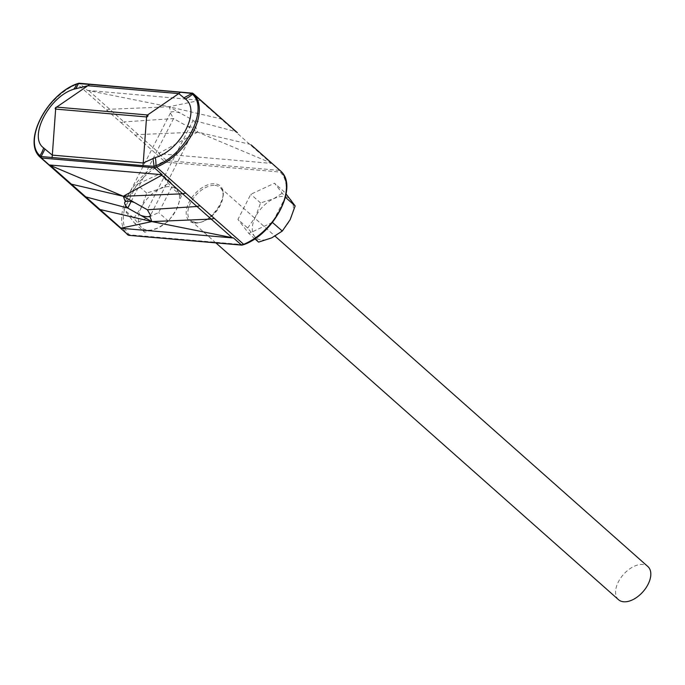 <?xml version="1.0" encoding="UTF-8"?>
<svg xmlns="http://www.w3.org/2000/svg" width="685" height="685" viewBox="0 0 685 685"><rect width="100%" height="100%" fill="white"/><g stroke="black" fill="none" stroke-linecap="round" stroke-linejoin="round"><path stroke-width="0.51" stroke-dasharray="3.42 2.57" d="M618.521 599.7A22.134 13.041 131.5 0 1 620.644 578.063A22.134 13.041 131.5 0 1 642.744 564.483A22.134 13.041 131.5 0 1 647.882 566.563M247.713 228.062L255.531 216.734L260.565 202.94L273.82 198.65A25.825 15.207 131.5 0 1 291.116 200.14A25.825 15.207 131.5 0 1 290.123 219.731A25.825 15.207 131.5 0 1 271.834 237.815A25.825 15.207 131.5 0 1 261.696 239.981A25.825 15.207 131.5 0 1 254.546 236.325L247.713 228.062L237.943 219.405L250.796 194.283L274.522 183.22L285.388 197.28L272.664 222.154M258.579 242.113L254.546 236.325A25.825 15.207 131.5 0 1 255.531 216.734A25.825 15.207 131.5 0 1 273.82 198.65L284.284 191.877L274.522 183.22M133.866 218.215L141.684 206.887L146.718 193.093L159.973 188.803L170.437 182.03L181.302 196.09L176.276 209.884L168.45 221.204L157.987 227.968A25.825 15.207 131.5 0 1 147.849 230.134A25.825 15.207 131.5 0 1 140.69 226.478L133.866 218.215L124.096 209.559L136.949 184.445L160.667 173.382L171.541 187.433L158.689 212.547L134.962 223.61L124.096 209.559M144.732 232.266L140.69 226.478A25.825 15.207 131.5 0 1 141.684 206.887A25.825 15.207 131.5 0 1 159.973 188.803A25.825 15.207 131.5 0 1 177.269 190.293A25.825 15.207 131.5 0 1 176.276 209.884A25.825 15.207 131.5 0 1 157.987 227.968L144.732 232.266L134.962 223.61M260.565 202.94L250.796 194.283M272.433 222.445L248.818 233.457L237.943 219.405M254.829 238.782L248.818 233.457M146.718 193.093L136.949 184.445M170.437 182.03L160.667 173.382M181.302 196.09L171.541 187.433M168.45 221.204L158.689 212.547M237.37 132.676L235.349 131.52L270.455 162.73L197.648 132.094L195.593 126.665A14.642 4.744 27.1 0 1 186.585 125.886L197.648 132.094L159.245 153.115L123.951 121.879L173.562 118.591L186.585 125.886M270.455 162.73L271.714 163.415L158.792 153.654L159.245 153.115M88.819 90.703L123.951 121.879L120.962 122.606L77.277 84.058A11.808 6.953 131.5 0 1 79.528 83.407L87.38 90.369L169.084 106.774L171.139 112.203A14.642 4.744 -152.9 0 1 180.146 112.982L193.17 120.286L147.369 209.773M120.962 122.606L164.4 161.266A48.344 28.47 -48.5 0 0 127.735 196.184A48.344 28.47 -48.5 0 0 127.059 234.227L39.944 157.019A48.344 28.47 131.5 0 1 40.612 118.976A48.344 28.47 131.5 0 1 77.277 84.058A1.182 0.616 -112.1 0 0 76.729 83.878M131.109 201.561L173.562 118.591L170.402 113.034L171.139 112.203M223.164 120.098L220.964 118.873L235.349 131.52L193.17 120.286C196.261 123.651 197.066 125.783 195.593 126.665L150.529 215.33M135.108 135.305L138.31 134.568L197.648 132.094L249.528 144.184L251.703 145.391M280.499 170.907A11.808 6.953 -48.5 0 0 279.574 170.377L271.714 163.415M241.411 244.956L242.541 244.588L129.799 234.835A10.626 6.259 131.5 0 1 128.583 233.996A47.162 27.777 131.5 0 1 124.362 209.893A47.162 27.777 131.5 0 1 124.781 208.214A47.162 27.777 131.5 0 1 136.264 185.789A47.162 27.777 131.5 0 1 137.522 184.171A47.162 27.777 131.5 0 1 165.008 162.816A10.626 6.259 131.5 0 1 166.943 162.251L166.652 160.615L158.792 153.654M106.569 110.011L109.754 109.257L169.084 106.774L220.964 118.873L200.037 100.327L169.084 106.774L180.146 112.982M87.38 90.369L200.037 100.327M78.475 83.613L192.451 93.169L200.311 100.13M129.799 234.835L128.489 235.195M165.008 162.816A1.182 0.616 67.9 0 0 164.4 161.266A11.808 6.953 -48.5 0 1 166.652 160.615L279.574 170.377L279.694 172.003A10.626 6.259 131.5 0 1 280.901 172.843A47.162 27.777 131.5 0 1 285.131 196.938A47.162 27.777 131.5 0 1 284.703 198.624A47.162 27.777 131.5 0 1 273.221 221.05A47.162 27.777 131.5 0 1 271.962 222.659A47.162 27.777 131.5 0 1 244.476 244.023A10.626 6.259 131.5 0 1 242.541 244.588M194.694 223.053A23.316 13.734 -48.5 0 0 220.356 204.772A23.316 13.734 -48.5 0 0 214.79 183.777A23.316 13.734 -48.5 0 0 189.128 202.066A23.316 13.734 -48.5 0 0 194.694 223.053M214.996 185.404A22.134 13.041 131.5 0 1 220.142 187.484A22.134 13.041 131.5 0 1 218.01 209.122A22.134 13.041 131.5 0 1 195.919 222.693A22.134 13.041 131.5 0 1 190.773 220.621A22.134 13.041 131.5 0 1 192.896 198.975A22.134 13.041 131.5 0 1 214.996 185.404M166.943 162.251L279.694 172.003M128.583 233.996A1.182 0.95 -43.8 0 1 127.059 234.227M244.211 244.476A1.182 0.616 67.9 0 0 244.476 244.023M281.038 171.387A1.182 0.95 -43.8 0 1 280.901 172.843M215.912 242.901L190.773 220.621L195.508 222.514C210.278 225.331 230.965 194.138 220.142 187.484L275.062 236.154M170.402 113.034L124.747 202.246"/><path stroke-width="1.03" d="M275.062 236.154L647.882 566.563A22.134 13.041 131.5 0 1 645.758 588.201A22.134 13.041 131.5 0 1 623.658 601.772A22.134 13.041 131.5 0 1 618.521 599.7L215.912 242.901M286.09 193.992L295.158 205.937L285.397 197.28M295.158 205.937L290.123 219.731L282.306 231.05L272.433 222.445M282.306 231.05L271.834 237.815L258.579 242.113L254.829 238.782M242.541 244.588L241.805 245.136L128.694 235.323L241.411 244.956L233.551 237.995L120.628 228.233L151.856 221.589L140.793 215.381A14.642 4.744 -152.9 0 0 149.792 216.16L151.856 221.589L232.112 237.652L196.989 206.485L147.369 209.773L150.529 215.33L149.792 216.16M233.551 237.995L232.112 237.652M162.148 174.709L161.694 175.249L196.989 206.485L199.969 205.757L156.54 167.097A11.808 6.953 131.5 0 1 154.288 167.748L162.148 174.709L49.217 164.948L123.291 196.27L134.346 202.469A14.642 4.744 27.1 0 0 125.346 201.698L124.747 202.246M199.969 205.757L243.654 244.305A48.344 28.47 -48.5 0 0 280.328 209.387A48.344 28.47 -48.5 0 0 280.996 171.344L251.215 144.955M79.135 83.227L192.451 93.169A11.808 6.953 131.5 0 1 193.632 93.905A11.808 6.953 131.5 0 1 193.872 94.136L237.37 132.676M140.793 215.381L127.77 208.077L131.109 201.561M214.371 218.352L211.185 219.106L151.856 221.589L99.976 209.49L120.902 228.036M83.793 195.901L69.468 183.203L71.411 184.179L99.976 209.49L98.015 208.497L83.57 195.687L85.582 196.843L127.77 208.077C124.679 204.712 123.874 202.58 125.346 201.698L123.291 196.27L161.694 175.249M127.059 234.227A11.808 6.953 -48.5 0 0 127.299 234.458A11.808 6.953 -48.5 0 0 128.489 235.195L120.628 228.233M98.015 208.497L128.694 235.323M251.703 145.391L280.756 171.113A11.808 6.953 -48.5 0 0 280.499 170.907M147.369 209.773L134.346 202.469M185.823 193.059L182.621 193.795L123.291 196.27L71.411 184.179L50.484 165.633M44.962 149.073L52.317 155.118L143.242 162.979L155.298 157.559C180.66 150.417 201.321 110.122 185.31 98.914L178.742 93.597L87.826 85.736L73.629 89.255C48.84 96.91 28.179 137.206 43.617 147.9L44.962 149.073L41.16 156.531L39.927 155.658C23.221 141.101 46.691 94.915 76.48 84.212L78.467 83.621L89.564 84.375L180.489 92.235L191.252 93.365L192.485 94.247C209.208 108.821 185.746 155.007 155.923 165.693L153.937 166.284L142.942 165.616L41.16 156.531L41.365 157.987L49.217 164.948M223.164 120.098L222.659 119.652M78.475 83.613L79.528 83.407L78.475 83.613L75.984 88.451M192.451 93.169L184.017 97.792M69.468 183.203L40.184 157.242A11.808 6.953 131.5 0 0 41.365 157.987L154.288 167.748L152.995 158.415M52.017 157.756A23.615 17.485 94.9 0 0 52.317 155.118L55.648 109.086A1.173 0.694 131.5 0 1 55.365 108.024A1.173 0.694 131.5 0 1 56.658 107.1L147.583 114.969A1.173 0.694 131.5 0 1 147.866 116.022A1.173 0.694 131.5 0 1 146.573 116.947A2.363 1.747 -85.1 0 1 147.583 114.969L178.742 93.597A23.615 17.485 94.9 0 0 180.489 92.235M185.31 98.914A23.615 18.966 -49.2 0 0 192.485 94.247A1.182 0.95 136.2 0 1 193.872 94.136A48.344 28.47 131.5 0 1 193.204 132.179A48.344 28.47 131.5 0 1 156.54 167.097A1.182 0.616 -112.1 0 1 155.923 165.693A23.615 12.946 70.9 0 0 155.298 157.559M241.411 244.956A11.808 6.953 -48.5 0 0 243.654 244.305A1.182 0.616 67.9 0 0 244.211 244.476C274.325 233.551 298.36 186.919 281.038 171.387L280.756 171.113A11.808 6.953 -48.5 0 1 280.996 171.344A1.182 0.95 -43.8 0 1 281.038 171.387M43.617 147.9A23.615 19.197 -49.3 0 1 39.927 155.658A1.182 0.95 136.2 0 0 39.901 156.976L40.184 157.242A11.808 6.953 131.5 0 1 39.944 157.019A1.182 0.95 136.2 0 1 39.901 156.976C22.579 141.444 46.606 94.813 76.729 83.878L78.989 83.227M73.629 89.255A23.615 13.186 70.1 0 0 76.48 84.212A1.182 0.616 -112.1 0 1 76.729 83.878M142.942 165.616A23.615 17.485 94.9 0 0 143.242 162.979L146.573 116.947L55.648 109.086A2.363 1.747 -85.1 0 1 56.658 107.1L87.826 85.736A23.615 17.485 94.9 0 0 89.564 84.375M237.147 132.462L192.245 93.04M241.951 245.136L244.211 244.476"/></g></svg>
